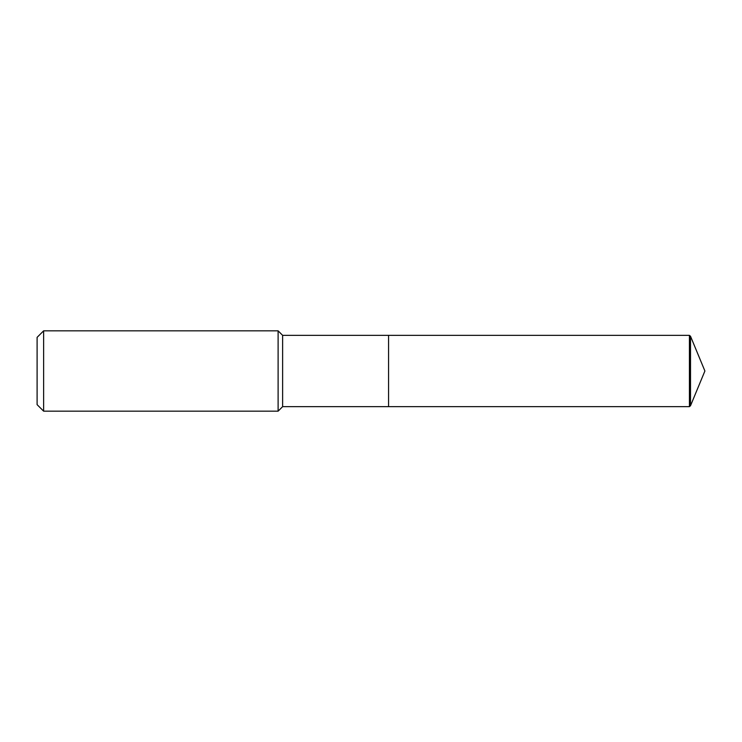 <?xml version="1.0" encoding="UTF-8"?>
<svg xmlns="http://www.w3.org/2000/svg" width="742" height="742" viewBox="0 0 742 742"><rect width="100%" height="100%" fill="white"/><g stroke="black" fill="none" stroke-linecap="round" stroke-linejoin="round"><path stroke-width="1.11" d="M282.628 335.347L282.628 406.653L388.576 406.653L388.576 335.347L689.42 335.347L690.514 336.265L704.9 371L690.514 336.265L689.42 335.347L689.42 406.653L690.514 405.735L704.9 371L690.514 405.735L689.42 406.653L388.576 406.653L689.42 406.653L388.576 406.653L388.576 335.347L282.628 335.347L278.111 330.83L43.63 330.83L37.1 337.36L37.1 404.64L43.63 411.17L43.63 330.83M282.628 406.653L278.111 411.17L278.111 330.83M278.111 411.17L43.63 411.17M689.42 406.653L690.514 405.735L690.514 336.265M689.42 335.347L388.576 335.347M704.9 371L690.514 405.735"/></g></svg>

